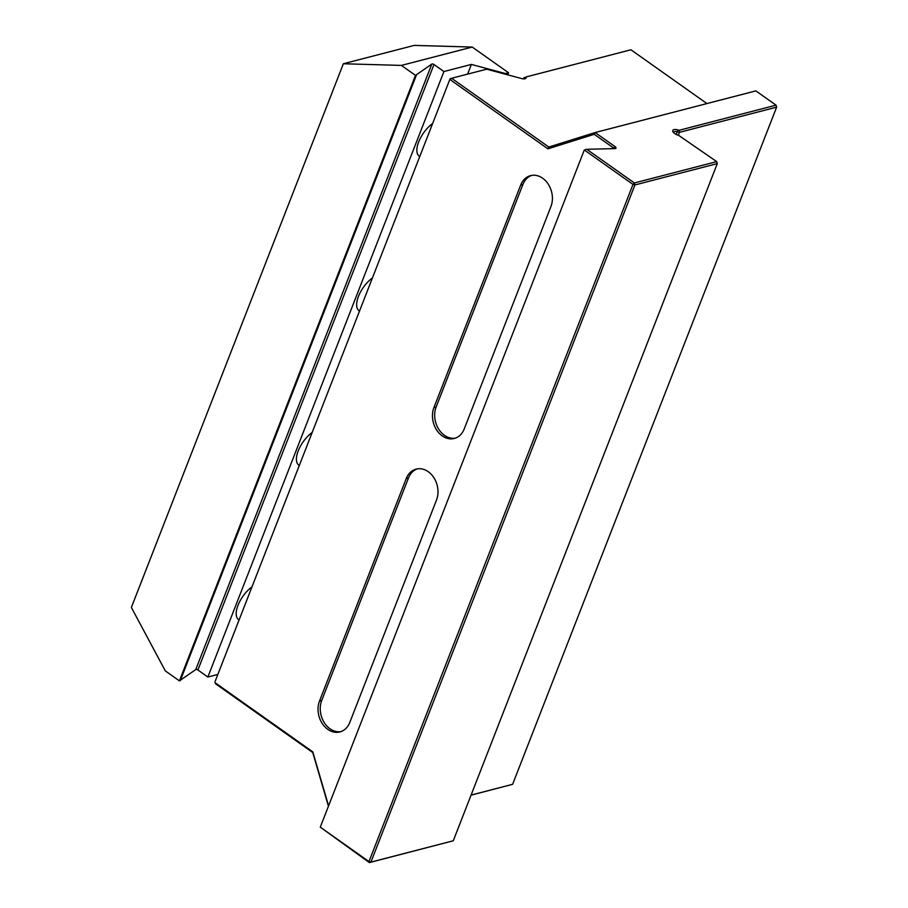 <?xml version="1.0" encoding="UTF-8"?>
<svg xmlns="http://www.w3.org/2000/svg" width="908" height="908" viewBox="0 0 908 908"><rect width="100%" height="100%" fill="white"/><g stroke="black" fill="none" stroke-linecap="round" stroke-linejoin="round"><path stroke-width="1.36" d="M471.093 795.079L512.611 784.319L471.059 795.17M453.274 840.774L717.286 163.61L634.942 184.948L370.929 862.112L453.274 840.774L369.386 862.6L320.286 827.143L368.977 861.59L632.99 184.426L584.309 149.979L320.286 827.143M328.435 806.236L312.761 752.55L215.559 683.769L215.151 682.759L312.795 751.858L328.582 805.884M214.98 681.783L450.084 78.758L214.98 681.783M450.084 78.758L451.628 78.27L548.829 147.051L595.149 132.534L615.011 146.585A2.928 1.237 -158.7 0 1 615.442 148.526A2.928 1.237 -158.7 0 1 614.841 148.617L586.772 149.287L634.363 182.962L716.707 161.624L678.73 135.405A5.857 2.486 -158.7 0 1 672.987 131.842A5.857 2.486 -158.7 0 1 677.731 129.855L679.229 130.264L776.045 105.169L755.865 90.891L595.149 132.534L594.229 134.305L547.899 148.833L450.266 79.734L451.628 78.27L486.677 69.19L521.691 78.576A5.13 2.168 -158.7 0 0 525.108 78.746A5.13 2.168 -158.7 0 0 526.072 77.441L524.086 77.555L523.564 78.894M706.946 103.569L630.935 49.781L525.993 76.976M584.309 149.979L586.772 149.287M614.137 148.64A1.464 0.624 21.3 0 0 613.649 148.049L594.229 134.305M319.514 701.033A20.873 16.299 -104.5 0 0 322.295 723.585A20.873 16.299 -104.5 0 0 339.887 731.939A20.873 16.299 -104.5 0 0 349.784 722.45L436.51 500.024A20.873 16.299 -104.5 0 0 433.729 477.472A20.873 16.299 -104.5 0 0 416.136 469.118A20.873 16.299 -104.5 0 0 406.228 478.607L319.514 701.033L321.727 700.454L408.441 478.028A20.873 16.299 75.5 0 1 417.249 468.88M464.204 428.973L550.929 206.547A20.873 16.299 -104.5 0 0 548.148 183.995A20.873 16.299 -104.5 0 0 530.556 175.63A20.873 16.299 -104.5 0 0 520.659 185.13L433.933 407.556A20.873 16.299 -104.5 0 0 436.714 430.108A20.873 16.299 -104.5 0 0 454.306 438.462A20.873 16.299 -104.5 0 0 464.204 428.973M524.075 78.894A3.666 1.555 21.3 0 0 524.188 78.712A3.666 1.555 21.3 0 0 524.222 78.304L524.086 77.555M512.611 784.319L776.635 107.155L679.445 132.341L677.379 131.785A4.392 1.861 21.3 0 0 673.657 132.273A4.392 1.861 21.3 0 0 673.6 132.636M679.229 130.264L679.445 132.341L678.299 135.281M368.977 861.59L370.929 862.112L369.386 862.6L368.977 861.59M632.99 184.426L634.942 184.948L634.363 182.962L632.99 184.426M717.286 163.61L716.707 161.624L717.286 163.61M312.761 752.55L312.795 751.858M547.899 148.833L548.829 147.051M776.635 107.155L776.045 105.169L776.635 107.155M455.396 438.133A20.873 16.299 75.5 0 1 438.541 428.928A20.873 16.299 75.5 0 1 436.146 406.977L522.872 184.551A20.873 16.299 75.5 0 1 531.679 175.403M340.977 731.61A20.873 16.299 75.5 0 1 324.122 722.405A20.873 16.299 75.5 0 1 321.727 700.454M401.393 65.41L343.349 63.753L414.196 45.4L472.239 47.057L401.393 65.41L415.489 75.387L431.833 64.059A1.464 0.624 -158.7 0 1 433.979 64.502L443.933 71.539L471.377 64.423L505.461 73.571L505.234 74.161M471.377 64.423L467.597 74.138M251.981 586.874A21.599 9.909 125.3 0 0 238.214 604.785A21.599 9.909 125.3 0 0 238.577 619.596L239.076 619.96M312.204 432.412A21.599 9.909 125.3 0 0 298.437 450.323A21.599 9.909 125.3 0 0 298.8 465.134L299.299 465.498M372.428 277.95A21.599 9.909 125.3 0 0 358.66 295.86A21.599 9.909 125.3 0 0 359.023 310.672L359.523 311.035M432.651 123.488A21.599 9.909 125.3 0 0 418.883 141.398A21.599 9.909 125.3 0 0 419.246 156.21L419.746 156.562M343.349 63.753L131.365 607.463L165.324 670.91L179.409 680.875L195.765 669.559A1.464 0.624 -158.7 0 1 197.91 669.99L207.853 677.039L217.841 674.451M415.489 75.387L179.409 680.875M416.375 75.148L180.295 680.648M443.933 71.539L207.853 677.039M505.461 73.571L508.559 72.765L507.754 74.842M508.559 72.765L472.239 47.057M615.011 146.585L613.411 148.651M526.072 77.441L523.984 78.905M677.731 129.855L676.312 134.509M433.933 407.556L436.146 406.977M520.659 185.13L522.872 184.551M406.228 478.607L408.441 478.028M431.833 64.059L195.765 669.559M433.979 64.502L197.91 669.99"/></g></svg>
